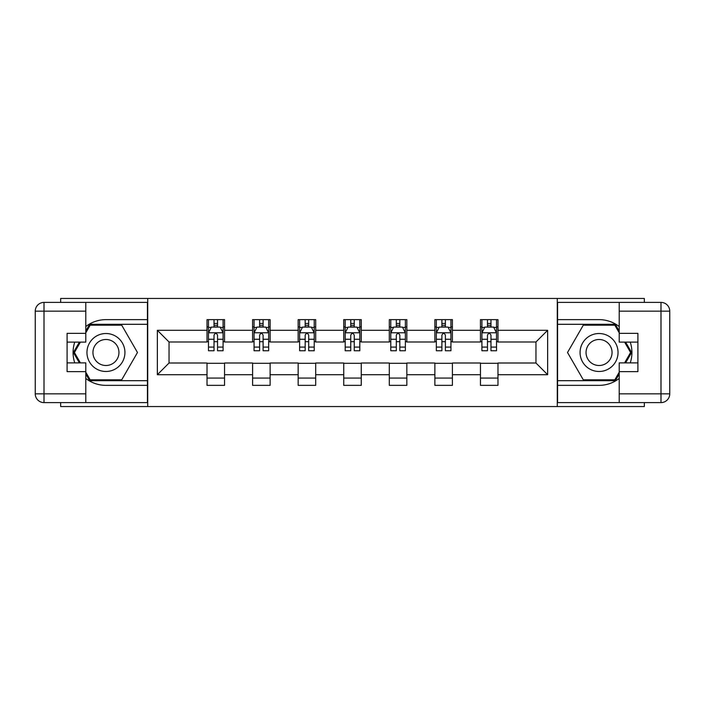 <?xml version="1.0" encoding="UTF-8"?>
<svg xmlns="http://www.w3.org/2000/svg" width="705" height="705" viewBox="0 0 705 705"><rect width="100%" height="100%" fill="white"/><g stroke="black" fill="none" stroke-linecap="round" stroke-linejoin="round"><path stroke-width="1.06" d="M60.665 402.599L60.665 406.547L644.335 406.547L644.335 402.599M644.335 302.401L644.335 298.453L557.285 298.453L557.285 406.547M557.285 298.453L60.665 298.453L60.665 302.401M147.715 406.547L147.715 298.453M497.977 330.301L497.977 319.638L480.449 319.638L480.449 330.301L452.407 330.301L452.407 319.638L434.879 319.638L434.879 330.301L406.838 330.301L406.838 319.638L389.31 319.638L389.31 330.301L361.26 330.301L361.26 319.638L343.74 319.638L343.74 330.301L315.69 330.301L315.69 319.638L298.162 319.638L298.162 330.301L270.121 330.301L270.121 319.638L252.593 319.638L252.593 330.301L224.551 330.301L224.551 319.638L207.023 319.638L207.023 330.301L157.356 330.301L157.356 374.699L169.041 363.013L207.023 363.013L207.023 385.362L224.551 385.362L224.551 363.013L252.593 363.013L252.593 385.362L270.121 385.362L270.121 363.013L298.162 363.013L298.162 385.362L315.69 385.362L315.69 363.013L343.74 363.013L343.74 385.362L361.26 385.362L361.26 363.013L389.31 363.013L389.31 385.362L406.838 385.362L406.838 363.013L434.879 363.013L434.879 385.362L452.407 385.362L452.407 363.013L480.449 363.013L480.449 385.362L497.977 385.362L497.977 363.013L535.959 363.013L535.959 341.987L497.977 341.987L497.977 330.301L547.644 330.301L547.644 374.699L497.977 374.699M480.449 374.699L452.407 374.699M434.879 374.699L406.838 374.699M389.31 374.699L361.26 374.699M343.74 374.699L315.69 374.699M298.162 374.699L270.121 374.699M252.593 374.699L224.551 374.699M207.023 374.699L157.356 374.699M480.449 330.301L480.449 341.987L452.407 341.987L452.407 330.301M434.879 330.301L434.879 341.987L406.838 341.987L406.838 330.301M389.31 330.301L389.31 341.987L361.26 341.987L361.26 330.301M343.74 330.301L343.74 341.987L315.69 341.987L315.69 330.301M298.162 330.301L298.162 341.987L270.121 341.987L270.121 330.301M252.593 330.301L252.593 341.987L224.551 341.987L224.551 330.301M207.023 330.301L207.023 341.987L169.041 341.987L157.356 330.301M169.041 341.987L169.041 363.013M547.644 374.699L535.959 363.013M535.959 341.987L547.644 330.301M207.023 326.935L208.477 326.935M214.029 326.935L217.537 326.935M223.088 326.935L224.551 326.935M207.023 341.687L208.477 341.687M214.029 341.687L217.537 341.687M223.088 341.687L224.551 341.687M207.023 363.313L224.551 363.313M207.023 378.065L224.551 378.065M252.593 363.313L270.121 363.313M252.593 378.065L270.121 378.065M252.593 326.935L254.056 326.935M259.607 326.935L263.106 326.935M268.658 326.935L270.121 326.935M252.593 341.687L254.056 341.687M259.607 341.687L263.106 341.687M268.658 341.687L270.121 341.687M298.162 363.313L315.69 363.313M298.162 378.065L315.69 378.065M298.162 326.935L299.625 326.935M305.177 326.935L308.684 326.935M314.227 326.935L315.69 326.935M298.162 341.687L299.625 341.687M305.177 341.687L308.684 341.687M314.227 341.687L315.69 341.687M343.74 363.313L361.26 363.313M343.74 378.065L361.26 378.065M343.74 326.935L345.194 326.935M350.746 326.935L354.254 326.935M359.806 326.935L361.26 326.935M343.74 341.687L345.194 341.687M350.746 341.687L354.254 341.687M359.806 341.687L361.26 341.687M389.31 363.313L406.838 363.313M389.31 378.065L406.838 378.065M389.31 326.935L390.773 326.935M396.316 326.935L399.823 326.935M405.375 326.935L406.838 326.935M389.31 341.687L390.773 341.687M396.316 341.687L399.823 341.687M405.375 341.687L406.838 341.687M434.879 363.313L452.407 363.313M434.879 378.065L452.407 378.065M434.879 326.935L436.342 326.935M441.894 326.935L445.393 326.935M450.944 326.935L452.407 326.935M434.879 341.687L436.342 341.687M441.894 341.687L445.393 341.687M450.944 341.687L452.407 341.687M480.449 363.313L497.977 363.313M480.449 378.065L497.977 378.065M480.449 326.935L481.912 326.935M487.463 326.935L490.971 326.935M496.523 326.935L497.977 326.935M480.449 341.687L481.912 341.687M487.463 341.687L490.971 341.687M496.523 341.687L497.977 341.687M217.537 323.436L214.029 323.436M223.088 347.089L217.537 347.089L217.537 350.746L223.088 350.746L223.088 332.927L220.163 327.085L211.403 327.085L208.477 332.927L208.477 350.746L214.029 350.746L214.029 347.089L208.477 347.089M208.477 332.927L208.477 319.638M223.088 332.927L223.088 319.638M214.029 327.085L214.029 319.638M217.537 319.638L217.537 327.085M217.537 347.089L217.537 335.122C216.373 332.866 215.201 332.866 214.029 335.122L214.029 347.089M115.435 336.056A18.991 18.991 0 0 0 89.5 343.009A18.991 18.991 0 0 0 96.453 368.944A18.991 18.991 0 0 0 122.388 361.991A18.991 18.991 0 0 0 115.435 336.056M112.447 341.238A12.998 12.998 0 0 0 94.69 345.996A12.998 12.998 0 0 0 99.449 363.762A12.998 12.998 0 0 0 117.206 359.004A12.998 12.998 0 0 0 112.447 341.238M85.79 332.786L90.178 325.19L121.718 325.19L137.484 352.5L121.718 379.81L90.178 379.81L85.79 372.214M80.396 362.872L74.404 352.5L80.396 342.128M608.547 336.056A18.991 18.991 0 0 0 582.612 343.009A18.991 18.991 0 0 0 589.565 368.944A18.991 18.991 0 0 0 615.5 361.991A18.991 18.991 0 0 0 608.547 336.056M605.551 341.238A12.998 12.998 0 0 0 587.794 345.996A12.998 12.998 0 0 0 592.553 363.762A12.998 12.998 0 0 0 610.31 359.004A12.998 12.998 0 0 0 605.551 341.238M619.21 372.214L614.822 379.81L583.282 379.81L567.516 352.5L583.282 325.19L614.822 325.19L619.21 332.786M624.604 342.128L630.596 352.5L624.604 362.872M85.79 378.453A32.862 32.862 0 0 0 105.944 385.362L147.424 385.362L147.424 402.599L44.01 402.599A8.76 8.76 0 0 1 35.25 393.839L35.25 311.161A8.76 8.76 0 0 1 44.01 302.401L85.79 302.401L85.79 342.128L67.09 342.128M85.79 302.401L147.424 302.401L147.424 319.638L105.944 319.638A32.862 32.862 0 0 0 85.79 326.547M74.756 342.128A32.862 32.862 0 0 0 74.756 362.872M147.424 385.362L147.424 319.638M67.09 362.872L85.79 362.872L85.79 402.599M85.79 333.368L67.09 333.368L67.09 371.632L85.79 371.632M147.424 324.309L89.667 324.309L85.79 331.033M85.79 373.967L89.667 380.691L147.424 380.691M79.383 342.128L73.391 352.5L79.383 362.872M619.21 326.547A32.862 32.862 0 0 0 599.056 319.638L557.576 319.638L557.576 302.401L660.99 302.401A8.76 8.76 0 0 1 669.75 311.161L669.75 393.839A8.76 8.76 0 0 1 660.99 402.599L619.21 402.599L619.21 362.872L637.91 362.872M619.21 402.599L557.576 402.599L557.576 385.362L599.056 385.362A32.862 32.862 0 0 0 619.21 378.453M630.244 362.872A32.862 32.862 0 0 0 630.244 342.128M557.576 319.638L557.576 385.362M637.91 342.128L619.21 342.128L619.21 302.401M619.21 371.632L637.91 371.632L637.91 333.368L619.21 333.368M557.576 380.691L615.333 380.691L619.21 373.967M619.21 331.033L615.333 324.309L557.576 324.309M625.617 362.872L631.61 352.5L625.617 342.128M263.106 323.436L259.607 323.436M268.658 347.089L263.106 347.089L263.106 350.746L268.658 350.746L268.658 332.927L265.741 327.085L256.973 327.085L254.056 332.927L254.056 350.746L259.607 350.746L259.607 347.089L254.056 347.089M254.056 332.927L254.056 319.638M268.658 332.927L268.658 319.638M259.607 327.085L259.607 319.638M263.106 319.638L263.106 327.085M263.106 347.089L263.106 335.122C261.943 332.866 260.771 332.866 259.607 335.122L259.607 347.089M308.684 323.436L305.177 323.436M314.227 347.089L308.684 347.089L308.684 350.746L314.227 350.746L314.227 332.927L311.31 327.085L302.542 327.085L299.625 332.927L299.625 350.746L305.177 350.746L305.177 347.089L299.625 347.089M299.625 332.927L299.625 319.638M314.227 332.927L314.227 319.638M305.177 327.085L305.177 319.638M308.684 319.638L308.684 327.085M308.684 347.089L308.684 335.122C307.512 332.866 306.349 332.866 305.177 335.122L305.177 347.089M354.254 323.436L350.746 323.436M359.806 347.089L354.254 347.089L354.254 350.746L359.806 350.746L359.806 332.927L356.88 327.085L348.12 327.085L345.194 332.927L345.194 350.746L350.746 350.746L350.746 347.089L345.194 347.089M345.194 332.927L345.194 319.638M359.806 332.927L359.806 319.638M350.746 327.085L350.746 319.638M354.254 319.638L354.254 327.085M354.254 347.089L354.254 335.122C353.082 332.866 351.918 332.866 350.746 335.122L350.746 347.089M399.823 323.436L396.316 323.436M405.375 347.089L399.823 347.089L399.823 350.746L405.375 350.746L405.375 332.927L402.458 327.085L393.69 327.085L390.773 332.927L390.773 350.746L396.316 350.746L396.316 347.089L390.773 347.089M390.773 332.927L390.773 319.638M405.375 332.927L405.375 319.638M396.316 327.085L396.316 319.638M399.823 319.638L399.823 327.085M399.823 347.089L399.823 335.122C398.66 332.866 397.488 332.866 396.316 335.122L396.316 347.089M445.393 323.436L441.894 323.436M450.944 347.089L445.393 347.089L445.393 350.746L450.944 350.746L450.944 332.927L448.027 327.085L439.259 327.085L436.342 332.927L436.342 350.746L441.894 350.746L441.894 347.089L436.342 347.089M436.342 332.927L436.342 319.638M450.944 332.927L450.944 319.638M441.894 327.085L441.894 319.638M445.393 319.638L445.393 327.085M445.393 347.089L445.393 335.122C444.229 332.866 443.057 332.866 441.894 335.122L441.894 347.089M490.971 323.436L487.463 323.436M496.523 347.089L490.971 347.089L490.971 350.746L496.523 350.746L496.523 332.927L493.597 327.085L484.837 327.085L481.912 332.927L481.912 350.746L487.463 350.746L487.463 347.089L481.912 347.089M481.912 332.927L481.912 319.638M496.523 332.927L496.523 319.638M487.463 327.085L487.463 319.638M490.971 319.638L490.971 327.085M490.971 347.089L490.971 335.122C489.799 332.866 488.635 332.866 487.463 335.122L487.463 347.089M223.018 332.778L208.557 332.778M208.477 327.437L211.227 327.437M220.339 327.437L223.088 327.437M214.029 339.255L208.477 339.255M223.088 339.255L217.537 339.255M217.537 325.296L214.029 325.296M85.79 311.161L44.01 311.161L44.01 393.839L85.79 393.839M35.25 311.161L44.01 311.161L44.01 302.401M44.01 402.599L44.01 393.839L35.25 393.839M619.21 393.839L660.99 393.839L660.99 311.161L619.21 311.161M669.75 393.839L660.99 393.839L660.99 402.599M660.99 302.401L660.99 311.161L669.75 311.161M268.587 332.778L254.126 332.778M254.056 327.437L256.796 327.437M265.917 327.437L268.658 327.437M259.607 339.255L254.056 339.255M268.658 339.255L263.106 339.255M263.106 325.296L259.607 325.296M314.157 332.778L299.695 332.778M299.625 327.437L302.375 327.437M311.487 327.437L314.227 327.437M305.177 339.255L299.625 339.255M314.227 339.255L308.684 339.255M308.684 325.296L305.177 325.296M359.726 332.778L345.274 332.778M345.194 327.437L347.944 327.437M357.056 327.437L359.806 327.437M350.746 339.255L345.194 339.255M359.806 339.255L354.254 339.255M354.254 325.296L350.746 325.296M405.305 332.778L390.843 332.778M390.773 327.437L393.513 327.437M402.625 327.437L405.375 327.437M396.316 339.255L390.773 339.255M405.375 339.255L399.823 339.255M399.823 325.296L396.316 325.296M450.874 332.778L436.413 332.778M436.342 327.437L439.083 327.437M448.204 327.437L450.944 327.437M441.894 339.255L436.342 339.255M450.944 339.255L445.393 339.255M445.393 325.296L441.894 325.296M496.443 332.778L481.982 332.778M481.912 327.437L484.661 327.437M493.773 327.437L496.523 327.437M487.463 339.255L481.912 339.255M496.523 339.255L490.971 339.255M490.971 325.296L487.463 325.296"/></g></svg>
